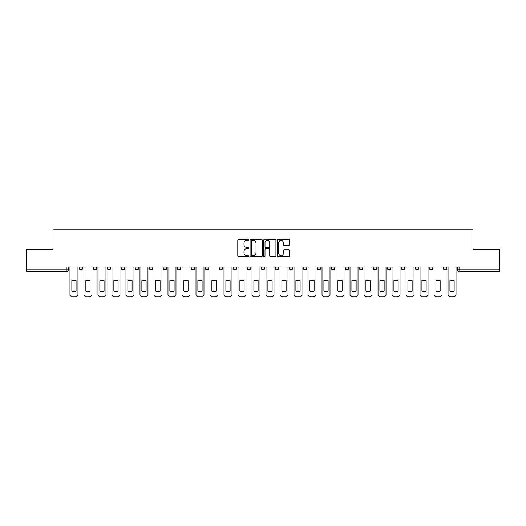 <?xml version="1.0" encoding="UTF-8"?>
<svg xmlns="http://www.w3.org/2000/svg" width="526" height="526" viewBox="0 0 526 526"><rect width="100%" height="100%" fill="white"/><g stroke="black" fill="none" stroke-linecap="round" stroke-linejoin="round"><path stroke-width="0.79" d="M248.64 239.863A0.618 0.618 0 0 0 248.022 239.245L238.659 239.245A0.881 0.881 0 0 0 237.778 240.126L237.778 255.984A0.881 0.881 0 0 0 238.659 256.866L248.022 256.866A0.618 0.618 0 0 0 248.64 256.247A0.618 0.618 0 0 0 248.022 255.629L246.812 255.629A2.821 2.821 0 0 1 243.992 252.815L243.992 251.494A2.821 2.821 0 0 1 246.812 248.673L248.022 248.673A0.618 0.618 0 0 0 248.64 248.055A0.618 0.618 0 0 0 248.022 247.437L246.812 247.437A2.821 2.821 0 0 1 243.992 244.616L243.992 243.295A2.821 2.821 0 0 1 246.812 240.481L248.022 240.481A0.618 0.618 0 0 0 248.64 239.863M443.24 266.998L443.24 267.984L446.83 267.984A1.795 1.795 0 0 1 445.035 269.779A1.795 1.795 0 0 1 443.24 267.984L443.24 266.998M359.225 266.998L359.225 267.984L362.815 267.984A1.795 1.795 0 0 1 361.02 269.779A1.795 1.795 0 0 1 359.225 267.984L359.225 266.998M345.22 266.998L345.22 267.984L348.81 267.984A1.795 1.795 0 0 1 347.015 269.779A1.795 1.795 0 0 1 345.22 267.984L345.22 266.998M331.216 266.998L331.216 267.984L334.812 267.984A1.795 1.795 0 0 1 333.011 269.779A1.795 1.795 0 0 1 331.216 267.984L331.216 266.998M303.213 266.998L303.213 267.984L306.803 267.984A1.795 1.795 0 0 1 305.008 269.779A1.795 1.795 0 0 1 303.213 267.984L303.213 266.998M275.21 267.984L275.21 266.998L275.21 267.984A1.795 1.795 0 0 0 277.005 269.779A1.795 1.795 0 0 1 275.21 267.984L278.8 267.984A1.795 1.795 0 0 1 277.005 269.779A1.795 1.795 0 0 0 278.8 267.984L278.8 266.998L278.8 267.984M261.205 267.984L261.205 266.998L261.205 267.984A1.795 1.795 0 0 0 263 269.779A1.795 1.795 0 0 1 261.205 267.984L264.795 267.984A1.795 1.795 0 0 1 263 269.779M247.2 267.984L247.2 266.998L247.2 267.984A1.795 1.795 0 0 0 248.995 269.779A1.795 1.795 0 0 1 247.2 267.984L250.79 267.984A1.795 1.795 0 0 1 248.995 269.779A1.795 1.795 0 0 0 250.79 267.984L250.79 266.998L250.79 267.984M233.202 266.998L233.202 267.984L236.792 267.984A1.795 1.795 0 0 1 234.997 269.779A1.795 1.795 0 0 1 233.202 267.984L233.202 266.998M219.197 266.998L219.197 267.984L222.787 267.984A1.795 1.795 0 0 1 220.992 269.779A1.795 1.795 0 0 1 219.197 267.984L219.197 266.998M205.193 266.998L205.193 267.984L208.783 267.984A1.795 1.795 0 0 1 206.988 269.779A1.795 1.795 0 0 1 205.193 267.984L205.193 266.998M191.188 267.984L191.188 266.998L191.188 267.984A1.795 1.795 0 0 0 192.989 269.779A1.795 1.795 0 0 1 191.188 267.984L194.784 267.984A1.795 1.795 0 0 1 192.989 269.779M163.185 267.984L163.185 266.998L163.185 267.984A1.795 1.795 0 0 0 164.98 269.779A1.795 1.795 0 0 1 163.185 267.984L166.775 267.984A1.795 1.795 0 0 1 164.98 269.779A1.795 1.795 0 0 0 166.775 267.984L166.775 266.998L166.775 267.984M149.18 267.984L149.18 266.998L149.18 267.984A1.795 1.795 0 0 0 150.975 269.779A1.795 1.795 0 0 1 149.18 267.984L152.77 267.984A1.795 1.795 0 0 1 150.975 269.779A1.795 1.795 0 0 0 152.77 267.984L152.77 266.998L152.77 267.984M135.182 267.984L135.182 266.998L135.182 267.984A1.795 1.795 0 0 0 136.977 269.779A1.795 1.795 0 0 1 135.182 267.984L138.772 267.984A1.795 1.795 0 0 1 136.977 269.779A1.795 1.795 0 0 0 138.772 267.984L138.772 266.998L138.772 267.984M121.177 267.984L121.177 266.998L121.177 267.984A1.795 1.795 0 0 0 122.972 269.779A1.795 1.795 0 0 1 121.177 267.984L124.767 267.984A1.795 1.795 0 0 1 122.972 269.779M107.172 267.984L107.172 266.998L107.172 267.984A1.795 1.795 0 0 0 108.967 269.779A1.795 1.795 0 0 1 107.172 267.984L110.762 267.984A1.795 1.795 0 0 1 108.967 269.779A1.795 1.795 0 0 0 110.762 267.984L110.762 266.998L110.762 267.984M93.174 267.984L93.174 266.998L93.174 267.984A1.795 1.795 0 0 0 94.969 269.779A1.795 1.795 0 0 1 93.174 267.984L96.764 267.984A1.795 1.795 0 0 1 94.969 269.779A1.795 1.795 0 0 0 96.764 267.984L96.764 266.998L96.764 267.984M288.748 245.458A0.881 0.881 0 0 0 289.629 244.577L289.629 240.126A0.881 0.881 0 0 0 288.748 239.245L278.353 239.245A0.881 0.881 0 0 0 277.472 240.126L277.472 255.984A0.881 0.881 0 0 0 278.353 256.866L288.748 256.866A0.881 0.881 0 0 0 289.629 255.984L289.629 250.613A0.881 0.881 0 0 0 288.748 249.732L284.303 249.732A0.881 0.881 0 0 0 283.422 250.613L283.422 253.276A2.354 2.354 0 0 1 281.062 255.629A2.354 2.354 0 0 1 278.708 253.276L278.708 242.834A2.354 2.354 0 0 1 281.062 240.481A2.354 2.354 0 0 1 283.422 242.834L283.422 244.577A0.881 0.881 0 0 0 284.303 245.458L288.748 245.458M26.3 266.998L26.3 249.133L53.047 249.133L53.047 229.112L472.953 229.112L472.953 249.133L499.7 249.133L499.7 266.998L26.3 266.998L26.3 269.779L68.755 269.779L68.755 266.998L68.755 269.779A1.795 1.795 0 0 1 66.96 271.574L26.3 271.574L26.3 269.779M262.231 240.126A0.881 0.881 0 0 0 261.35 239.245L250.955 239.245A0.881 0.881 0 0 0 250.074 240.126L250.074 255.984A0.881 0.881 0 0 0 250.955 256.866L261.35 256.866A0.881 0.881 0 0 0 262.231 255.984L262.231 240.126M264.65 239.245L275.045 239.245A0.881 0.881 0 0 1 275.926 240.126L275.926 255.984A0.881 0.881 0 0 1 275.045 256.866L270.601 256.866A0.881 0.881 0 0 1 269.72 255.984L269.72 249.554A0.881 0.881 0 0 0 268.839 248.673L265.886 248.673A0.881 0.881 0 0 0 265.005 249.554L265.005 256.247A0.618 0.618 0 0 1 264.387 256.866A0.618 0.618 0 0 1 263.769 256.247L263.769 240.126A0.881 0.881 0 0 1 264.65 239.245M457.245 266.998L457.245 269.779L499.7 269.779L499.7 271.574L459.04 271.574A1.795 1.795 0 0 1 457.245 269.779L457.245 266.998M499.7 266.998L499.7 269.779M446.83 266.998L446.83 267.984L446.83 266.998M432.826 266.998L432.826 267.984A1.795 1.795 0 0 1 431.031 269.779A1.795 1.795 0 0 1 429.236 267.984L432.826 267.984M429.236 266.998L429.236 267.984M418.827 266.998L418.827 267.984A1.795 1.795 0 0 1 417.033 269.779A1.795 1.795 0 0 1 415.238 267.984L418.827 267.984M415.238 266.998L415.238 267.984M404.823 266.998L404.823 267.984A1.795 1.795 0 0 1 403.028 269.779A1.795 1.795 0 0 1 401.233 267.984L404.823 267.984M401.233 266.998L401.233 267.984M390.818 266.998L390.818 267.984A1.795 1.795 0 0 1 389.023 269.779A1.795 1.795 0 0 1 387.228 267.984L390.818 267.984M387.228 266.998L387.228 267.984M376.82 266.998L376.82 267.984A1.795 1.795 0 0 1 375.025 269.779A1.795 1.795 0 0 1 373.23 267.984L376.82 267.984M373.23 266.998L373.23 267.984M362.815 266.998L362.815 267.984A1.795 1.795 0 0 1 361.02 269.779M348.81 266.998L348.81 267.984M334.812 267.984L334.812 266.998L334.812 267.984A1.795 1.795 0 0 1 333.011 269.779M320.807 266.998L320.807 267.984A1.795 1.795 0 0 1 319.012 269.779A1.795 1.795 0 0 1 317.217 267.984A1.795 1.795 0 0 0 319.012 269.779A1.795 1.795 0 0 0 320.807 267.984L317.217 267.984L317.217 266.998M306.803 267.984L306.803 266.998L306.803 267.984A1.795 1.795 0 0 1 305.008 269.779M292.798 266.998L292.798 267.984A1.795 1.795 0 0 1 291.003 269.779A1.795 1.795 0 0 1 289.208 267.984A1.795 1.795 0 0 0 291.003 269.779M289.208 266.998L289.208 267.984L292.798 267.984M264.795 266.998L264.795 267.984L264.795 266.998M236.792 267.984L236.792 266.998L236.792 267.984A1.795 1.795 0 0 1 234.997 269.779M222.787 267.984L222.787 266.998L222.787 267.984A1.795 1.795 0 0 1 220.992 269.779M208.783 267.984L208.783 266.998L208.783 267.984A1.795 1.795 0 0 1 206.988 269.779M194.784 266.998L194.784 267.984L194.784 266.998M180.78 267.984L180.78 266.998L180.78 267.984A1.795 1.795 0 0 1 178.985 269.779A1.795 1.795 0 0 1 177.19 267.984L180.78 267.984A1.795 1.795 0 0 1 178.985 269.779M177.19 266.998L177.19 267.984M124.767 266.998L124.767 267.984L124.767 266.998M82.76 266.998L82.76 267.984A1.795 1.795 0 0 1 80.965 269.779A1.795 1.795 0 0 1 79.17 267.984A1.795 1.795 0 0 0 80.965 269.779A1.795 1.795 0 0 0 82.76 267.984L82.76 266.998M79.17 266.998L79.17 267.984L82.76 267.984M66.96 266.998L66.96 271.574A1.795 1.795 0 0 0 68.755 269.779M251.921 240.481A0.618 0.618 0 0 0 251.303 241.092L251.303 255.018A0.618 0.618 0 0 0 251.921 255.629L253.197 255.629A2.821 2.821 0 0 0 256.017 252.815L256.017 243.295A2.821 2.821 0 0 0 253.197 240.481L251.921 240.481M269.72 242.88A2.354 2.354 0 0 0 267.359 240.52A2.354 2.354 0 0 0 265.005 242.88L265.005 246.556A0.881 0.881 0 0 0 265.886 247.437L268.839 247.437A0.881 0.881 0 0 0 269.72 246.556L269.72 242.88M71.852 280.693L71.852 291.088A5.608 5.608 0 0 0 76.073 291.088L76.073 280.693A5.608 5.608 0 0 0 71.852 280.693M69.971 266.998L69.971 294.192A2.696 2.696 0 0 0 72.66 296.888L75.264 296.888A2.696 2.696 0 0 0 77.96 294.192L77.96 266.998M85.856 280.693L85.856 291.088A5.608 5.608 0 0 0 90.078 291.088L90.078 280.693A5.608 5.608 0 0 0 85.856 280.693M83.969 266.998L83.969 294.192A2.696 2.696 0 0 0 86.665 296.888L89.269 296.888A2.696 2.696 0 0 0 91.958 294.192L91.958 266.998M99.861 280.693L99.861 291.088A5.608 5.608 0 0 0 104.076 291.088L104.076 280.693A5.608 5.608 0 0 0 99.861 280.693M97.974 266.998L97.974 294.192A2.696 2.696 0 0 0 100.67 296.888L103.267 296.888A2.696 2.696 0 0 0 105.963 294.192L105.963 266.998M113.859 280.693L113.859 291.088A5.608 5.608 0 0 0 118.08 291.088L118.08 280.693A5.608 5.608 0 0 0 113.859 280.693M111.979 266.998L111.979 294.192A2.696 2.696 0 0 0 114.668 296.888L117.272 296.888A2.696 2.696 0 0 0 119.967 294.192L119.967 266.998M127.864 280.693L127.864 291.088A5.608 5.608 0 0 0 132.085 291.088L132.085 280.693A5.608 5.608 0 0 0 127.864 280.693M125.977 266.998L125.977 294.192A2.696 2.696 0 0 0 128.673 296.888L131.276 296.888A2.696 2.696 0 0 0 133.966 294.192L133.966 266.998M141.869 280.693L141.869 291.088A5.608 5.608 0 0 0 146.083 291.088L146.083 280.693A5.608 5.608 0 0 0 141.869 280.693M139.982 266.998L139.982 294.192A2.696 2.696 0 0 0 142.677 296.888L145.281 296.888A2.696 2.696 0 0 0 147.97 294.192L147.97 266.998M155.867 280.693L155.867 291.088A5.608 5.608 0 0 0 160.088 291.088L160.088 280.693A5.608 5.608 0 0 0 155.867 280.693M153.986 266.998L153.986 294.192A2.696 2.696 0 0 0 156.676 296.888L159.279 296.888A2.696 2.696 0 0 0 161.975 294.192L161.975 266.998M169.872 280.693L169.872 291.088A5.608 5.608 0 0 0 174.093 291.088L174.093 280.693A5.608 5.608 0 0 0 169.872 280.693M167.985 266.998L167.985 294.192A2.696 2.696 0 0 0 170.68 296.888L173.284 296.888A2.696 2.696 0 0 0 175.98 294.192L175.98 266.998M183.876 280.693L183.876 291.088A5.608 5.608 0 0 0 188.098 291.088L188.098 280.693A5.608 5.608 0 0 0 183.876 280.693M181.989 266.998L181.989 294.192A2.696 2.696 0 0 0 184.685 296.888L187.289 296.888A2.696 2.696 0 0 0 189.978 294.192L189.978 266.998M197.881 280.693L197.881 291.088A5.608 5.608 0 0 0 202.096 291.088L202.096 280.693A5.608 5.608 0 0 0 197.881 280.693M195.994 266.998L195.994 294.192A2.696 2.696 0 0 0 198.683 296.888L201.287 296.888A2.696 2.696 0 0 0 203.983 294.192L203.983 266.998M211.879 280.693L211.879 291.088A5.608 5.608 0 0 0 216.101 291.088L216.101 280.693A5.608 5.608 0 0 0 211.879 280.693M209.999 266.998L209.999 294.192A2.696 2.696 0 0 0 212.688 296.888L215.292 296.888A2.696 2.696 0 0 0 217.988 294.192L217.988 266.998M225.884 280.693L225.884 291.088A5.608 5.608 0 0 0 230.105 291.088L230.105 280.693A5.608 5.608 0 0 0 225.884 280.693M223.997 266.998L223.997 294.192A2.696 2.696 0 0 0 226.693 296.888L229.297 296.888A2.696 2.696 0 0 0 231.986 294.192L231.986 266.998M239.889 280.693L239.889 291.088A5.608 5.608 0 0 0 244.103 291.088L244.103 280.693A5.608 5.608 0 0 0 239.889 280.693M238.002 266.998L238.002 294.192A2.696 2.696 0 0 0 240.698 296.888L243.295 296.888A2.696 2.696 0 0 0 245.99 294.192L245.99 266.998M253.887 280.693L253.887 291.088A5.608 5.608 0 0 0 258.108 291.088L258.108 280.693A5.608 5.608 0 0 0 253.887 280.693M252.007 266.998L252.007 294.192A2.696 2.696 0 0 0 254.696 296.888L257.299 296.888A2.696 2.696 0 0 0 259.995 294.192L259.995 266.998M267.892 280.693L267.892 291.088A5.608 5.608 0 0 0 272.113 291.088L272.113 280.693A5.608 5.608 0 0 0 267.892 280.693M266.005 266.998L266.005 294.192A2.696 2.696 0 0 0 268.701 296.888L271.304 296.888A2.696 2.696 0 0 0 273.993 294.192L273.993 266.998M281.897 280.693L281.897 291.088A5.608 5.608 0 0 0 286.111 291.088L286.111 280.693A5.608 5.608 0 0 0 281.897 280.693M280.01 266.998L280.01 294.192A2.696 2.696 0 0 0 282.705 296.888L285.302 296.888A2.696 2.696 0 0 0 287.998 294.192L287.998 266.998M295.895 280.693L295.895 291.088A5.608 5.608 0 0 0 300.116 291.088L300.116 280.693A5.608 5.608 0 0 0 295.895 280.693M294.014 266.998L294.014 294.192A2.696 2.696 0 0 0 296.703 296.888L299.307 296.888A2.696 2.696 0 0 0 302.003 294.192L302.003 266.998M309.899 280.693L309.899 291.088A5.608 5.608 0 0 0 314.121 291.088L314.121 280.693A5.608 5.608 0 0 0 309.899 280.693M308.012 266.998L308.012 294.192A2.696 2.696 0 0 0 310.708 296.888L313.312 296.888A2.696 2.696 0 0 0 316.001 294.192L316.001 266.998M323.904 280.693L323.904 291.088A5.608 5.608 0 0 0 328.119 291.088L328.119 280.693A5.608 5.608 0 0 0 323.904 280.693M322.017 266.998L322.017 294.192A2.696 2.696 0 0 0 324.713 296.888L327.317 296.888A2.696 2.696 0 0 0 330.006 294.192L330.006 266.998M337.902 280.693L337.902 291.088A5.608 5.608 0 0 0 342.124 291.088L342.124 280.693A5.608 5.608 0 0 0 337.902 280.693M336.022 266.998L336.022 294.192A2.696 2.696 0 0 0 338.711 296.888L341.315 296.888A2.696 2.696 0 0 0 344.011 294.192L344.011 266.998M351.907 280.693L351.907 291.088A5.608 5.608 0 0 0 356.128 291.088L356.128 280.693A5.608 5.608 0 0 0 351.907 280.693M350.02 266.998L350.02 294.192A2.696 2.696 0 0 0 352.716 296.888L355.32 296.888A2.696 2.696 0 0 0 358.015 294.192L358.015 266.998M365.912 280.693L365.912 291.088A5.608 5.608 0 0 0 370.133 291.088L370.133 280.693A5.608 5.608 0 0 0 365.912 280.693M364.025 266.998L364.025 294.192A2.696 2.696 0 0 0 366.721 296.888L369.324 296.888A2.696 2.696 0 0 0 372.013 294.192L372.013 266.998M379.917 280.693L379.917 291.088A5.608 5.608 0 0 0 384.131 291.088L384.131 280.693A5.608 5.608 0 0 0 379.917 280.693M378.03 266.998L378.03 294.192A2.696 2.696 0 0 0 380.719 296.888L383.322 296.888A2.696 2.696 0 0 0 386.018 294.192L386.018 266.998M393.915 280.693L393.915 291.088A5.608 5.608 0 0 0 398.136 291.088L398.136 280.693A5.608 5.608 0 0 0 393.915 280.693M392.034 266.998L392.034 294.192A2.696 2.696 0 0 0 394.724 296.888L397.327 296.888A2.696 2.696 0 0 0 400.023 294.192L400.023 266.998M407.92 280.693L407.92 291.088A5.608 5.608 0 0 0 412.141 291.088L412.141 280.693A5.608 5.608 0 0 0 407.92 280.693M406.033 266.998L406.033 294.192A2.696 2.696 0 0 0 408.728 296.888L411.332 296.888A2.696 2.696 0 0 0 414.021 294.192L414.021 266.998M421.924 280.693L421.924 291.088A5.608 5.608 0 0 0 426.139 291.088L426.139 280.693A5.608 5.608 0 0 0 421.924 280.693M420.037 266.998L420.037 294.192A2.696 2.696 0 0 0 422.733 296.888L425.33 296.888A2.696 2.696 0 0 0 428.026 294.192L428.026 266.998M435.922 280.693L435.922 291.088A5.608 5.608 0 0 0 440.144 291.088L440.144 280.693A5.608 5.608 0 0 0 435.922 280.693M434.042 266.998L434.042 294.192A2.696 2.696 0 0 0 436.731 296.888L439.335 296.888A2.696 2.696 0 0 0 442.031 294.192L442.031 266.998M449.927 280.693L449.927 291.088A5.608 5.608 0 0 0 454.148 291.088L454.148 280.693A5.608 5.608 0 0 0 449.927 280.693M448.04 266.998L448.04 294.192A2.696 2.696 0 0 0 450.736 296.888L453.34 296.888A2.696 2.696 0 0 0 456.029 294.192L456.029 266.998M459.04 266.998L459.04 271.574"/></g></svg>
